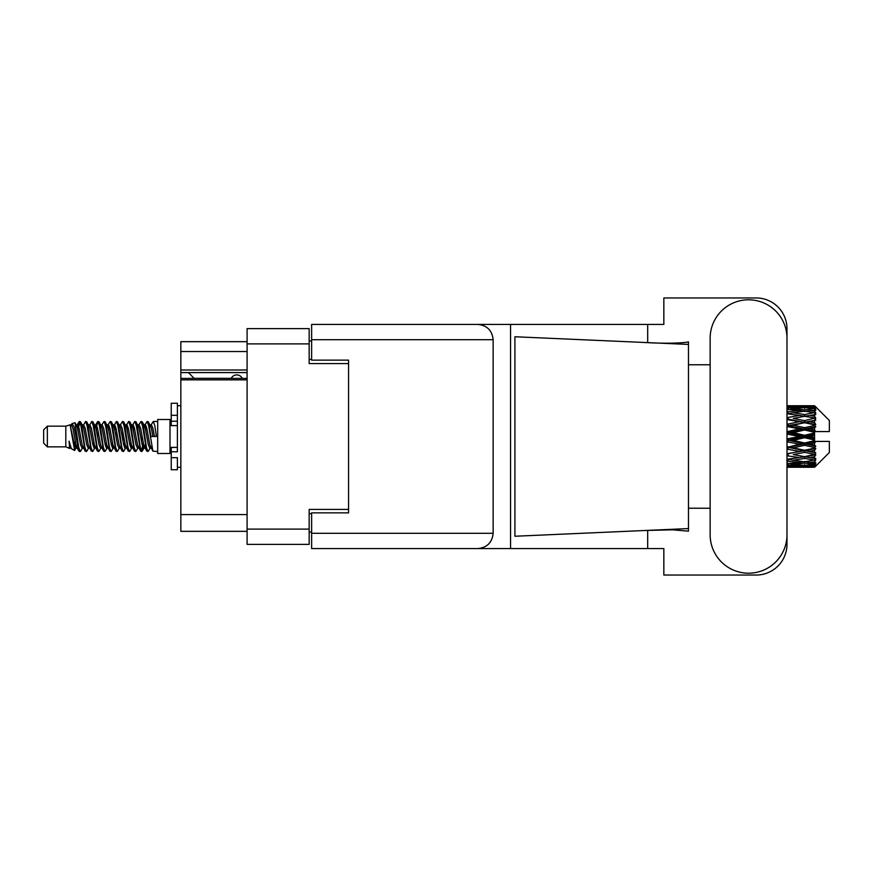 <?xml version="1.0" encoding="UTF-8"?>
<svg xmlns="http://www.w3.org/2000/svg" width="873" height="873" viewBox="0 0 873 873"><rect width="100%" height="100%" fill="white"/><g stroke="black" fill="none" stroke-linecap="round" stroke-linejoin="round"><path stroke-width="1.31" d="M247.092 379.853L180.842 379.853L180.842 378.391L247.092 378.391M348.567 512.855L348.567 509.406L309.162 509.406L309.162 544.381L247.092 544.381L247.092 328.619L309.162 328.619L309.162 363.594L348.567 363.594L348.567 360.145L348.567 512.855L311.628 512.855L311.628 533.294L493.147 533.294L493.147 339.706L311.628 339.706L311.628 324.429L663.84 324.429L663.84 297.955L756.204 297.955A30.784 30.784 0 0 1 786.988 328.739L786.988 364.761M311.628 532.061L309.162 532.061M309.162 340.939L311.628 340.939M247.092 351.524L180.842 351.524L180.842 341.67L247.092 341.67M247.092 531.33L180.842 531.33L180.842 514.579L247.092 514.579M180.842 379.853L180.842 514.579M180.842 351.524L180.842 369.999L247.092 369.999M180.842 369.999L180.842 378.391M180.842 372.585L247.092 372.585M710.142 534.778A38.423 38.423 0 0 0 748.565 573.201A38.423 38.423 0 0 0 786.988 534.778L786.988 338.222A38.423 38.423 0 0 0 748.565 299.799A38.423 38.423 0 0 0 710.142 338.222L710.142 534.778M493.147 533.294C492.176 542.504 487.09 547.6 477.88 548.571L663.84 548.571L663.84 575.045L756.204 575.045A30.784 30.784 0 0 0 786.988 544.261L786.988 508.239M710.142 508.239L688.47 508.239L688.47 361.629L688.47 364.761L710.142 364.761M688.47 531.166L672.396 529.813L644.721 530.511L514.917 536.251L514.917 336.749L688.47 344.42L688.47 531.166M647.679 548.571L647.679 530.38M647.679 342.62L647.679 324.429M477.88 548.571L311.628 548.571L510.563 548.571L510.563 324.429L311.628 324.429M688.47 344.42L688.47 341.834L686.047 342.336C675.331 343.438 661.548 343.482 644.721 342.489M348.567 360.145L311.628 360.145L311.628 339.706M311.628 548.571L311.628 533.294M477.88 324.429C487.09 325.4 492.176 330.496 493.147 339.706M688.47 528.58L644.721 530.511M242.29 378.391A6.155 6.155 0 0 0 231.247 378.315L194.057 378.315A5.424 5.424 0 0 1 194.002 378.26L188.47 372.585M47.349 446.845L47.349 426.155L43.65 429.854L43.65 443.146L47.349 446.845L65.813 446.845L69.665 448.438L70.364 447.707L69.807 448.187L71.346 448.187M47.349 426.155L65.813 426.155L65.813 446.845M157.686 436.5L157.686 453.491L170.006 453.491L170.006 419.509L157.686 419.509L157.686 436.5M65.813 426.155L70.102 424.845L74.631 450.49L71.379 448.7L69.065 441.16L69.665 448.438M75.242 441.225L74.434 444.837M74.631 450.49L77.501 444.783M72.055 423.569L75.002 422.75L77.119 436.5L77.119 442.251L74.14 426.973L72.055 423.569L70.778 425.293L71.346 424.813L72.885 428.228L75.962 444.772L76.944 447.707L78.003 447.794M138.512 425.293L141 421.473L142.539 425.871L146.719 451.145L148.355 451.145L150.625 447.303M141 421.473L142.201 421.855L143.303 425.871L146.391 447.129L147.93 451.527M144.46 425.697L147.155 421.473L148.694 425.871L152.884 451.145L157.686 451.527M150.833 425.293L153.31 421.473L154.848 425.871L156.398 436.5L151.007 436.5L148.355 421.855L151.389 428.228L152.928 436.5M77.119 442.251L79.421 451.527L80.632 451.145L82.891 447.303M77.119 436.5L78.657 447.129L80.196 451.527M77.501 428.217L79.421 421.473L80.96 425.871L85.15 451.145L86.787 451.145L88.839 447.707M79.421 421.473L80.632 421.855L81.735 425.871L84.812 447.129L86.351 451.527M82.117 424.813L83.655 424.813L85.587 421.473L87.125 425.871L91.305 451.145L92.942 451.145L95.201 447.303M93.378 446.55L93.989 442.666M85.587 421.473L86.787 421.855L87.889 425.871L90.967 447.129L92.505 451.527M93.924 447.794L94.437 444.783M88.271 424.813L89.81 424.813L91.741 421.473L93.28 425.871L97.46 451.145L99.096 451.145L101.148 447.707M91.741 421.473L92.942 421.855L94.044 425.871L97.132 447.129L98.671 451.527M95.965 428.217L97.896 421.473L99.435 425.871L103.625 451.145L105.262 451.145L107.303 447.707M105.688 446.55L106.299 442.666M97.896 421.473L99.096 421.855L100.209 425.871L103.287 447.129L104.825 451.527M106.244 447.794L106.746 444.783M101.574 425.293L104.051 421.473L105.589 425.871L109.78 451.145L111.417 451.145L113.676 447.303M111.853 446.55L112.464 442.666M104.051 421.473L105.262 421.855L106.364 425.871L109.441 447.129L110.98 451.527M112.399 447.794L112.912 444.783M107.521 425.697L110.216 421.473L111.755 425.871L115.934 451.145L117.571 451.145L119.623 447.707M110.216 421.473L111.417 421.855L112.519 425.871L115.596 447.129L117.135 451.527M112.901 424.813L114.45 424.813L116.371 421.473L117.91 425.871L122.089 451.145L123.726 451.145L125.985 447.303M124.162 446.55L124.774 442.666M116.371 421.473L117.571 421.855L118.673 425.871L121.762 447.129L123.3 451.527M124.708 447.794L125.221 444.783M120.038 425.293L122.526 421.473L124.064 425.871L128.255 451.145L129.891 451.145L132.15 447.303M130.317 446.55L130.928 442.666M122.526 421.473L123.726 421.855L124.839 425.871L127.916 447.129L129.455 451.527M130.874 447.794L131.387 444.783M125.985 425.697L128.68 421.473L130.219 425.871L134.409 451.145L136.046 451.145L138.098 447.707M128.68 421.473L129.891 421.855L130.994 425.871L134.071 447.129L135.61 451.527M132.15 425.697L134.846 421.473L136.384 425.871L140.564 451.145L142.201 451.145L143.696 444.783M141.382 451.221L143.248 442.666M134.846 421.473L136.046 421.855L137.148 425.871L140.226 447.129L141.764 451.527M77.948 430.334L79.814 421.779M96.412 430.334L97.034 426.45M108.285 428.217L108.798 425.206M108.732 430.334L109.343 426.45M114.439 428.217L114.952 425.206M114.887 430.334L115.498 426.45M126.76 428.217L127.272 425.206M127.207 430.334L127.818 426.45M132.914 428.217L133.427 425.206M133.362 430.334L133.973 426.45M145.234 428.217L145.736 425.206M145.682 430.334L146.293 426.45M147.155 421.473L148.355 421.855M809.74 436.5L814.574 435.365L814.574 437.635L809.74 436.5L804.59 436.5L786.988 440.45M786.988 434.099L799.45 436.5L786.988 438.901M814.574 405.727L815.808 406.949L814.574 405.727L809.74 405.77L814.574 405.727M814.574 406.196L804.59 406.873L793.251 406.261L814.574 406.196L815.808 407.265L814.574 405.869M814.574 406.894L814.574 407.593L809.74 407.222L814.574 406.894L815.808 407.713L814.574 406.316M814.574 408.509L804.59 409.874L793.251 408.64L804.59 407.615L814.574 408.509L815.808 409.273L814.574 407.593M814.574 409.917L814.574 411.128L809.74 410.506L815.808 410.288L814.574 408.782M814.574 412.569L804.59 414.555L793.251 412.776L804.59 411.172L815.808 412.984L814.574 411.128M814.574 414.61L814.574 416.268L809.74 415.428L815.808 414.5L814.574 412.984M814.574 418.145L804.59 420.622L793.251 418.407L804.59 416.323L815.808 418.178L814.574 416.268M814.574 420.688L814.574 422.674L809.74 421.67L815.808 420.109L814.574 418.669M814.574 424.867L814.574 425.467L804.59 427.683L793.251 425.162L804.59 422.739L814.574 424.867L815.808 424.518L814.574 422.674M814.574 427.748L814.574 429.942L809.74 428.839L814.574 427.748L815.808 426.733L814.574 425.467M814.574 432.321L814.574 432.964L804.59 435.289L793.251 432.637L804.59 430.018L814.574 432.321L814.574 431.578L815.775 431.578L814.574 429.942M815.775 431.578L829.35 431.578L829.35 420.491L815.251 406.392M814.574 435.365L814.574 432.964M814.574 440.036L814.574 440.679L804.59 442.982L793.251 440.363L804.59 437.711L814.574 440.036L814.574 437.635M815.251 466.608L829.35 452.509L829.35 441.422L814.574 441.422L814.574 440.679M814.574 443.058L814.574 445.252L809.74 444.161L814.574 443.058L815.775 441.422M814.574 447.533L814.574 448.133L804.59 450.261L793.251 447.838L804.59 445.317L814.574 447.533L815.808 446.267L814.574 445.252M814.574 450.326L814.574 452.312L809.74 451.33L814.574 450.326L815.808 448.482L814.574 448.133M814.574 454.331L804.59 456.677L793.251 454.593L804.59 452.378L814.574 454.331L815.808 452.891L814.574 452.312M814.574 456.732L814.574 458.39L809.74 457.572L814.574 456.732L815.808 454.822L814.574 454.855M814.574 460.016L804.59 461.828L793.251 460.224L804.59 458.445L814.574 460.016L815.808 458.5L814.574 458.39M814.574 461.872L814.574 463.083L809.74 462.494L814.574 461.872L815.808 460.016L814.574 460.431M814.574 464.218L804.59 465.385L793.251 464.36L804.59 463.127L814.574 464.218L815.808 462.712L814.574 463.083M814.574 465.407L814.574 466.106L809.74 465.778L814.574 465.407L815.808 463.727L814.574 464.491M796.351 467.262L804.59 467.284L793.251 466.739L804.59 466.127L814.574 466.684L815.808 465.287L814.574 466.106M814.574 466.684L804.59 467.131M814.574 467.131L809.74 467.23L814.574 467.131L815.808 465.735L814.574 466.804M815.808 466.051L814.574 467.273L815.808 466.051M804.59 467.284L812.839 467.262M788.09 467.284L799.45 467.23L788.09 466.946L788.09 465.527M786.988 466.979L788.09 466.946M800.323 467.011L799.45 467.23M786.988 464.949L799.45 465.778L786.988 466.433M788.09 464.851L788.09 463.247M802.047 465.167L799.45 465.778M791.462 466.302L793.251 466.739M804.59 466.127L804.59 464.611M808.867 467.011L809.74 467.23M786.988 461.13L799.45 462.494L786.988 463.705M787.61 459.362L786.988 459.471M788.09 460.977L788.09 459.274L793.251 460.224M803.455 461.675L799.45 462.494M789.912 463.618L793.251 464.36M804.59 463.127L804.59 461.457M807.143 465.167L809.74 465.778M786.988 455.761L799.45 457.572L786.988 459.263M788.09 455.564L788.09 453.873L786.988 454.069M786.988 449.18L799.45 451.33L786.988 454.025M804.59 458.445L804.59 456.732L800.476 457.397L804.59 456.732L809.74 457.572L793.251 454.593M805.735 461.675L809.74 462.494M788.09 453.611L786.988 453.393M788.09 448.951L788.09 447.38L786.988 447.609M786.988 441.803L799.45 444.161L786.988 447.478M804.59 452.378L804.59 450.741L786.988 453.676M804.59 450.261L799.45 451.33M804.59 456.677L815.808 454.822M788.09 446.703L786.988 446.452M788.09 441.552L788.09 440.199L786.988 440.232M804.59 445.317L804.59 443.855L788.09 447.38L793.251 447.838M804.59 442.982L804.59 443.855L799.45 444.161M815.808 448.482L804.59 450.741L809.74 451.33M788.09 433.837L788.09 432.801L786.988 433.041M786.988 426.548L799.45 428.839L788.09 431.448L788.09 432.801L786.988 432.768M788.09 439.163L788.09 440.199L793.251 440.363M804.59 437.711L804.59 436.5L799.45 436.5M815.611 441.422L804.59 443.855L809.74 444.161M788.09 431.448L786.988 431.197M788.09 426.297L788.09 425.62L786.988 425.849M786.988 419.607L799.45 421.67L788.09 424.049L788.09 425.62L786.988 425.522M804.59 430.018L804.59 429.145L788.09 432.801L793.251 432.637M804.59 427.683L804.59 429.145L799.45 428.839M804.59 435.289L804.59 436.5L786.988 432.55M814.574 434.252L804.59 436.5L814.574 438.748M788.09 424.049L786.988 423.82M788.09 419.389L786.988 419.324M786.988 413.737L799.45 415.428L788.09 417.436L788.09 419.127L786.988 418.975M804.59 422.739L788.09 425.62L793.251 425.162M804.59 420.622L804.59 422.259L799.45 421.67M815.808 426.733L804.59 429.145L809.74 428.839M788.09 417.436L786.988 417.239M787.61 413.638L786.988 413.529M804.59 416.323L793.251 418.407M815.808 418.178L799.45 415.428L804.59 416.268L808.714 415.603L804.59 416.268L804.59 414.555M815.808 420.109L804.59 422.259L809.74 421.67M786.988 409.295L799.45 410.506L786.988 411.87M788.09 412.023L788.09 413.726L793.251 412.776M803.455 411.325L799.45 410.506M786.988 406.567L799.45 407.222L786.988 408.051M788.09 408.149L788.09 409.753M802.047 407.833L799.45 407.222M789.912 409.382L793.251 408.64M804.59 409.874L804.59 411.543M805.735 411.325L809.74 410.506M788.09 405.716L799.45 405.77L786.988 406.021M788.09 406.054L788.09 407.473M800.323 405.989L799.45 405.77M791.462 406.698L793.251 406.261M804.59 406.873L804.59 408.389M807.143 407.833L809.74 407.222M812.839 405.738L796.351 405.738M808.867 405.989L809.74 405.77M69.065 447.38L69.807 448.187M75.656 424.965L76.518 425.293L77.501 428.228L80.578 444.772L82.117 448.187L82.673 447.707M86.787 421.855L89.81 428.228L92.898 444.772L94.437 448.187L94.993 447.707M97.514 436.5L98.278 432.026M99.096 421.855L102.13 428.228L105.207 444.772L106.746 448.187L108.285 448.187M111.417 421.855L114.45 428.228L117.528 444.772L119.066 448.187L120.605 448.187M122.144 436.5L122.907 432.026M123.726 421.855L126.76 428.228L129.837 444.772L131.376 448.187L131.943 447.707M136.046 421.855L139.08 428.228L142.157 444.772L143.696 448.187L145.234 444.783M69.065 441.16L71.379 448.7M76.726 425.697L77.501 424.813L79.039 428.228L82.117 444.772L85.15 451.145M89.81 424.813L91.359 428.228L94.437 444.772L97.46 451.145M100.591 424.813L102.13 424.813L103.669 428.228L106.746 444.772L109.78 451.145M114.45 424.813L115.989 428.228L119.066 444.772L122.089 451.145M122.907 440.974L123.682 436.5M126.203 425.293L126.76 424.813L128.298 428.228L131.376 444.772L134.409 451.145M137.53 424.813L139.08 424.813L140.618 428.228L143.696 444.772L146.719 451.145M149.85 424.813L151.389 424.813L152.928 428.228L154.466 436.5M70.102 424.845L74.423 444.772L75.962 448.187L76.518 447.707M80.632 421.855L83.655 428.228L86.733 444.772L88.271 448.187L89.81 448.187M92.942 421.855L95.975 428.228L99.053 444.772L100.591 448.187L102.13 448.187M105.262 421.855L108.285 428.228L111.362 444.772L112.901 448.187L113.468 447.707M115.989 436.5L116.753 432.026M117.571 421.855L120.605 428.228L123.682 444.772L125.221 448.187L125.777 447.707M129.891 421.855L132.914 428.228L135.992 444.772L137.53 448.187L139.08 448.187M144.678 425.293L145.234 424.813L143.696 424.813L145.234 428.228L148.312 444.772L149.85 448.187L150.407 447.707M83.655 424.813L85.194 428.228L88.271 444.772L91.305 451.145M94.437 428.217L95.975 424.813L97.514 428.228L100.591 444.772L103.625 451.145M107.728 425.293L108.285 424.813L109.823 428.228L112.901 444.772L115.934 451.145M119.066 424.813L120.605 424.813L122.144 428.228L125.221 444.772L128.255 451.145M131.376 424.813L132.914 424.813L134.453 428.228L137.53 444.772L140.564 451.145M141.382 440.974L142.157 436.5M145.234 424.813L146.773 428.228L149.85 444.772L152.884 451.145M815.808 424.518L786.988 418.931M815.611 431.578L786.988 425.391M815.808 446.267L786.988 439.959M815.808 452.891L786.988 447.151M177.394 447.38L171.239 447.38L171.239 451.767L177.394 451.767L177.394 415.308L171.239 415.308L171.239 403.25L177.394 403.25L177.394 421.233L171.239 421.233L171.239 425.62L177.394 425.62M171.239 451.767L171.239 469.75L177.394 469.75L177.394 457.692L171.239 457.692M171.239 415.308L171.239 421.233M247.092 529.114L309.162 529.114M309.162 343.886L247.092 343.886M309.162 513.597L311.628 513.597M311.628 359.403L309.162 359.403M177.394 425.566L171.239 425.566M177.394 447.434L171.239 447.434M170.006 449.431L171.239 449.431M801.501 467.284L807.689 467.284M786.988 405.716L791.189 405.716M801.501 405.716L807.689 405.716M153.31 421.473L157.686 421.473M170.006 423.569L171.239 423.569M75.002 422.75L76.518 425.293M142.201 451.145L144.252 447.707M75.962 424.813L77.501 424.813M82.117 448.187L83.655 448.187M94.437 448.187L95.975 448.187M125.221 424.813L126.76 424.813M131.376 448.187L132.914 448.187M143.696 448.187L145.234 448.187M76.944 425.293L78.996 421.855M142.201 421.855L144.252 425.293M69.807 424.813L71.346 424.813M75.962 448.187L77.501 448.187M94.437 424.813L95.975 424.813M106.746 424.813L108.285 424.813M112.901 448.187L114.45 448.187M125.221 448.187L126.76 448.187M149.85 448.187L151.389 448.187M76.944 447.707L78.996 451.145M95.408 425.293L97.46 421.855M177.394 467.284L180.842 467.284M177.394 405.716L180.842 405.716"/></g></svg>

